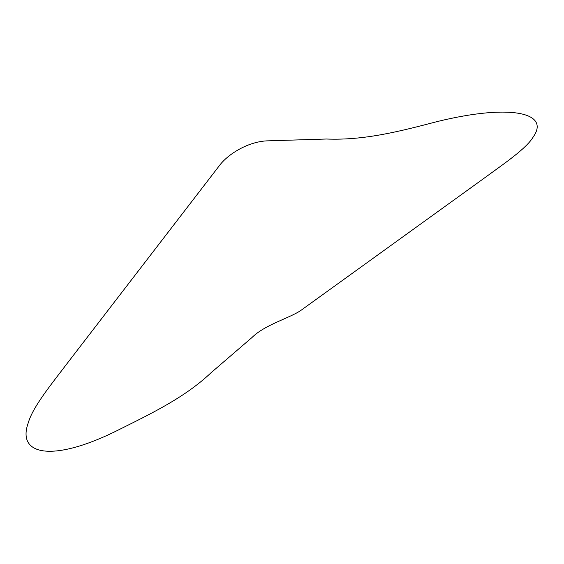 <?xml version="1.0" encoding="UTF-8"?>
<svg xmlns="http://www.w3.org/2000/svg" width="564" height="564" viewBox="0 0 564 564"><rect width="100%" height="100%" fill="white"/><g stroke="black" fill="none" stroke-linecap="round" stroke-linejoin="round"><path stroke-width="0.42" stroke-dasharray="2.82 2.11" d=""/><path stroke-width="0.85" d="M219.036 166.091C227.99 153.711 249.366 140.965 268.556 140.824L326.443 139.019C364.964 140.577 401.42 130.933 437.727 121.436C511.71 103.445 550.062 113.068 533.304 136.819C526.579 148.515 503.589 163.955 483.799 178.457L300.697 310.545C289.353 318.195 264.84 324.744 252.016 337.483L211.035 372.755C185.528 396.971 152.329 413.052 119.497 429.423C53.326 462.889 16.229 455.733 28.306 422.725C32.839 406.679 51.944 383.555 68.209 362.074L219.036 166.091"/></g></svg>
